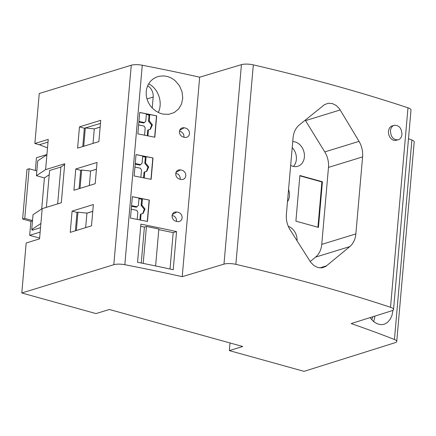 <?xml version="1.0" encoding="UTF-8"?>
<svg xmlns="http://www.w3.org/2000/svg" width="436" height="436" viewBox="0 0 436 436"><rect width="100%" height="100%" fill="white"/><g stroke="black" fill="none" stroke-linecap="round" stroke-linejoin="round"><path stroke-width="0.65" d="M138.626 124.974L144.136 126.102L145.183 127.982L144.55 135.171M139.716 112.488L146.414 113.878L145.777 121.164L144.447 122.56L138.931 121.426M150.093 129.372L151.635 125.045L148.496 121.208L149.041 114.99L146.365 114.45M144.447 122.56L143.667 122.99L138.882 122.031M147.232 135.7L147.711 130.162L150.475 129.187L152.409 124.865L149.248 120.788L149.793 114.575L156.698 115.84L154.824 137.231L137.847 133.868L139.722 112.444L156.698 115.84M154.638 137.193L156.497 115.949M148.665 115.202L150.164 114.368M148.496 121.208L149.248 120.788M146.409 171.484L147.951 167.157L144.812 163.32L145.564 162.9L146.109 156.688L145.357 157.107L142.681 156.568M144.812 163.32L145.357 157.107M153.014 157.952L136.037 154.557L134.163 175.981L151.139 179.343L153.014 157.952L146.109 156.688M76.349 230.491L77.951 212.169L76.998 212.452L75.395 230.786M70.24 232.372L91.5 225.837L93.359 204.555L72.098 211.095L70.24 232.372M72.098 211.095L76.998 212.452M92.77 211.318L86.889 213.128L77.951 212.169M85.658 227.63L86.922 213.182L92.764 211.384M100.138 127.094L94.258 128.898L100.133 127.159M93.026 143.406L94.29 128.958M94.258 128.898L85.32 127.939L100.46 123.393L84.366 128.228L82.764 146.561M83.717 146.267L85.32 127.939M98.868 141.607L100.727 120.331L79.466 126.865L77.608 148.147L98.868 141.607M79.466 126.865L84.366 128.228M80.033 188.379L81.636 170.056L80.682 170.34L79.079 188.674M75.782 168.983L73.924 190.26L95.184 183.72L97.043 162.443L75.782 168.983L80.682 170.34M96.454 169.206L90.574 171.01L81.636 170.056M90.574 171.01L96.449 169.272M89.342 185.518L90.606 171.07M47.508 147.869L39.387 144.747L48.014 142.098M49.224 174.738L44.418 177.91L36.433 175.692L45.606 169.631L48.249 139.384L34.88 143.499L39.251 93.506L131.269 65.215A9.254 2.54 5 0 1 142.278 65.226A731.161 200.691 5 0 1 199.672 77.188L241.43 64.648L223.979 264.129L182.221 276.675L199.672 77.188M39.387 144.747L34.88 143.499M36.433 175.692L37.73 160.84L46.903 154.78M31.719 229.549L40.891 223.494L42.194 208.642L33.022 214.703L31.719 229.549L33.131 229.941L32.199 230.23L32.242 229.696M44.418 177.91L41.703 208.964M45.606 169.631L64.724 163.751L61.313 202.762L42.194 208.642M57.661 203.885L60.882 167.032L49.595 170.503L46.369 207.356M64.659 164.541L60.882 167.032M40.526 227.668L33.131 229.941M32.477 220.872L30.891 221.357L29.67 235.32L40.139 232.105M29.67 235.32L39.616 238.083M36.853 170.907L29.108 168.759L26.972 169.413L22.628 219.063L24.765 218.403L29.108 168.759M24.765 218.403L32.509 220.556M46.925 154.529L36.455 157.745L35.343 170.487M182.221 276.675A731.161 200.691 5 0 0 124.827 264.707A9.254 2.54 5 0 0 113.818 264.701L21.8 292.987L95.996 313.588L109.365 309.478L242.727 346.5L229.358 350.615L230.023 342.974M21.8 292.987L26.171 242.999L39.545 238.884L40.891 223.494M229.358 350.615L304.05 371.352L395.087 342.701A9.254 2.54 5 0 0 396.749 341.437L414.2 141.956A9.254 2.54 5 0 0 411.889 140.016A731.161 200.691 5 0 0 408.494 138.686M372.818 316.754A10.213 8.137 -107.1 0 1 371.614 319.653M373.538 321.523A19.435 15.483 72.9 0 0 374.884 316.1M392.994 310.252L392.024 315.266L390.318 319.103L387.484 322.449L384.323 324.221L380.77 324.678L376.971 323.708L373.287 321.31L370.022 317.631M241.43 64.648A9.254 2.54 -175 0 1 253.321 64.871A809.832 222.284 5 0 1 407.982 107.806A9.254 2.54 -175 0 1 411.006 110.003L393.55 309.484A9.254 2.54 -175 0 1 391.893 310.748L351.149 323.572A731.161 200.691 5 0 1 394.438 339.502A9.254 2.54 5 0 1 396.749 341.437M22.628 219.063L30.891 221.357M147.929 135.836L148.463 129.748M147.613 85.761A10.181 8.11 72.9 0 1 153.183 97.043L152.224 108.024M144.245 177.953L144.779 171.86L146.79 171.299L148.725 166.983L145.564 162.9M143.548 177.812L144.027 172.275L144.779 171.86M135.198 164.143L139.983 165.102L142.092 163.277L142.73 155.99L136.032 154.6M134.937 167.086L140.452 168.214L141.498 170.095L140.866 177.283M140.763 164.672L135.247 163.538M150.954 179.305L152.813 158.061M175.768 173.245L178.133 174.198L179.43 175.577L180.253 177.746L180.232 179.31M181.054 179.49L182.749 179.507L184.254 178.82L185.284 177.632L185.84 175.801L185.622 173.795L184.831 172.204L183.502 170.896L181.867 170.182A731.161 200.691 5 0 0 180.52 169.887L178.831 169.876L177.327 170.558L176.199 171.915L175.724 173.599L175.948 175.604L176.744 177.196L178.073 178.493L179.703 179.196A731.161 200.691 5 0 1 181.054 179.49M176.019 221.314L174.389 220.605L173.059 219.308L172.264 217.717L172.04 215.706L172.602 213.869L173.637 212.675L174.912 212.043L176.836 212A731.161 200.691 5 0 1 178.182 212.294L179.817 213.008L181.147 214.31L181.932 215.902L182.155 217.907L181.599 219.749L180.564 220.938L178.825 221.662L177.37 221.602A731.161 200.691 5 0 0 176.019 221.314M162.911 114.085L168.743 114.319L174.155 112.586L178.58 109.033L181.556 103.997L182.749 98.035L182.03 91.74L179.479 85.827L175.381 80.927C172.645 78.518 169.593 76.965 166.22 76.262L163.14 75.902L159.064 76.284L156.181 77.199L152.693 79.232L150.158 81.657L148.077 84.791L146.714 88.372L146.18 91.473L146.24 95.468L146.872 98.667L148.338 102.493L150.382 105.834L152.578 108.39L156.028 111.196L159.876 113.18L162.911 114.085M149.33 200.064L132.353 196.669L130.478 218.093L147.455 221.455L149.33 200.064L142.425 198.8L141.673 199.219L138.997 198.68M140.888 224.137A731.161 200.691 5 0 1 176.553 231.592L173.217 269.715A731.161 200.691 -175 0 0 137.553 262.259L140.888 224.137M184.205 127.775L182.515 127.764L181.011 128.446L179.97 129.639L179.409 131.481L179.632 133.492L180.428 135.084L181.758 136.381L183.387 137.084A731.161 200.691 5 0 1 184.739 137.378L186.428 137.394L187.932 136.713L188.968 135.52L189.524 133.689L189.306 131.683L188.516 130.086L186.962 128.636L185.551 128.07A731.161 200.691 5 0 0 184.205 127.775L179.665 130.299M158.312 112.499A19.435 15.483 72.9 0 0 148.627 83.799M140.561 220.066L141.095 213.972L143.106 213.411L145.041 209.095L141.88 205.013L142.425 198.8M139.863 219.924L140.343 214.392L141.095 213.972M131.252 209.198L136.768 210.332L137.814 212.207L137.182 219.395M131.514 206.255L136.299 207.214L138.408 205.389L139.046 198.102L132.348 196.712M137.078 206.784L131.563 205.65M142.725 213.596L144.267 209.269L141.128 205.432L141.88 205.013M141.128 205.432L141.673 199.219M147.264 221.417L149.128 200.173M143.204 263.399L146.436 226.464L144.392 227.091L140.697 226.328M146.436 226.464L158.846 229.025L155.614 265.955M170.013 269.017L173.201 232.622L158.791 229.647M173.201 232.622L176.553 231.592M144.392 227.091L141.248 263.001M179.452 131.132L181.207 131.699L183.229 133.639L183.938 135.634L183.916 137.198M393.55 309.484A9.254 2.54 -175 0 0 390.525 307.293A809.832 222.284 5 0 0 235.871 264.352A9.254 2.54 -175 0 0 223.979 264.129M176.547 221.428L176.569 219.848L175.73 217.668L174.427 216.294L172.084 215.357M355.858 233.903L362.594 156.905C363.014 151.406 361.831 146.229 359.051 141.368L339.475 108.787L336.194 105.463L332.308 103.545L328.259 103.256L324.526 104.635L299.456 124.821C295.772 127.89 293.651 132.146 293.096 137.607L286.359 214.61C285.956 220.104 287.253 225.243 290.251 230.034L310.726 262.341L314.051 265.655L317.958 267.562L321.986 267.857L325.681 266.494L349.846 246.58C353.313 243.588 355.318 239.359 355.858 233.903L321.746 244.389L328.482 167.391A20.824 16.59 72.9 0 0 324.766 151.908L305.516 120.619A14.513 11.559 72.9 0 0 305.233 120.178M398.03 139.863L394.923 140.517L392.487 139.869L390.144 137.732L388.656 134.506L388.383 131.263L389.364 128.059L391.147 126.238L394.378 125.257C392.122 125.944 390.814 127.781 390.449 130.751L390.449 130.756C390.781 136.882 393.305 139.918 398.03 139.863C400.281 139.177 401.594 137.345 401.959 134.364C401.627 128.239 399.098 125.203 394.378 125.257M290.67 165.353A12.726 10.137 72.9 0 0 292.987 166.323A12.726 10.137 72.9 0 0 297.788 166.296A12.726 10.137 72.9 0 0 304.344 154.072A12.726 10.137 72.9 0 0 295.118 141.94A12.726 10.137 72.9 0 0 292.747 141.607M287.488 201.726A12.726 10.137 72.9 0 0 288.561 189.458M297.052 240.683A12.726 10.137 72.9 0 0 288.294 226.333M310.165 261.535L315.56 257.12A20.824 16.59 72.9 0 0 321.746 244.389M295.897 221.145L318.438 227.401L322.427 181.779L299.886 175.523L295.897 221.145M293.444 166.438A12.726 10.137 72.9 0 0 292.224 147.586M299.864 175.828L321.893 181.943L317.931 227.26M321.893 181.943L322.427 181.779M394.438 339.502L411.889 140.016M113.818 264.701L131.269 65.215M153.183 97.043L146.954 98.956M124.827 264.707L142.278 65.226M180.52 169.887L175.981 172.411M176.836 212L172.296 214.528M407.982 107.806L390.525 307.293M253.321 64.871L235.871 264.352M328.482 167.391L362.594 156.905M324.766 151.908L359.051 141.368M305.516 120.619L340.243 109.943M319.811 267.906L326.608 265.818M315.56 257.12L349.846 246.58"/></g></svg>
